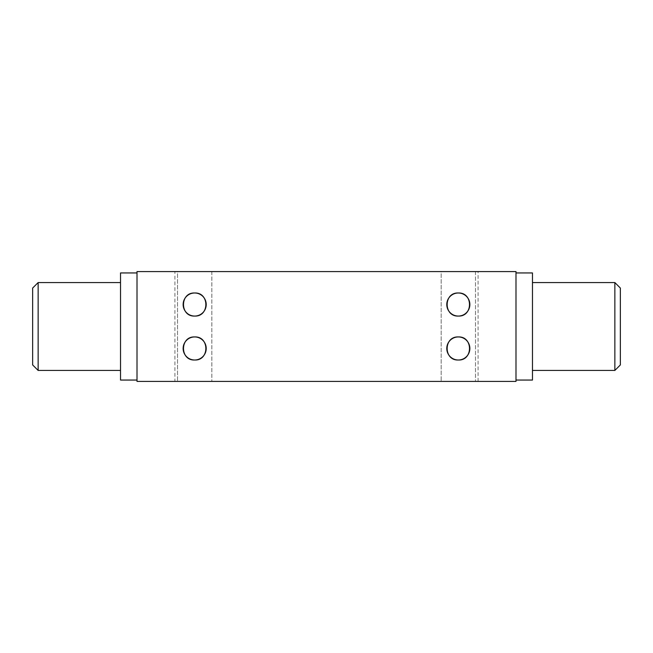 <?xml version="1.0" encoding="UTF-8"?>
<svg xmlns="http://www.w3.org/2000/svg" width="653" height="653" viewBox="0 0 653 653"><rect width="100%" height="100%" fill="white"/><g stroke="black" fill="none" stroke-linecap="round" stroke-linejoin="round"><path stroke-width="0.49" stroke-dasharray="3.27 2.45" d="M458.324 316.06A11.534 11.534 0 0 1 446.783 304.527A11.534 11.534 0 0 1 458.324 292.993C473.213 292.299 473.237 316.746 458.324 316.06C443.42 316.754 443.428 292.291 458.324 292.993A11.534 11.534 0 0 1 469.858 304.527A11.534 11.534 0 0 1 458.324 316.06M458.324 360.007A11.534 11.534 0 0 1 446.783 348.473A11.534 11.534 0 0 1 458.324 336.94C473.213 336.238 473.237 360.693 458.324 360.007C443.42 360.693 443.428 336.238 458.324 336.94A11.534 11.534 0 0 1 469.858 348.473A11.534 11.534 0 0 1 458.324 360.007M194.676 316.06A11.534 11.534 0 0 1 183.142 304.527A11.534 11.534 0 0 1 194.676 292.993C209.572 292.299 209.589 316.746 194.676 316.06C179.779 316.754 179.779 292.291 194.676 292.993A11.534 11.534 0 0 1 206.217 304.527A11.534 11.534 0 0 1 194.676 316.06M194.676 360.007A11.534 11.534 0 0 1 183.142 348.473A11.534 11.534 0 0 1 194.676 336.94C209.572 336.238 209.589 360.693 194.676 360.007C179.779 360.693 179.779 336.238 194.676 336.94A11.534 11.534 0 0 1 206.217 348.473A11.534 11.534 0 0 1 194.676 360.007M211.841 271.575L211.841 381.425L177.518 381.425L211.841 381.425L177.518 381.425L211.841 381.425L211.841 271.575L177.518 271.575L177.518 381.425L177.518 271.575L211.841 271.575M475.482 271.575L475.482 381.425L441.159 381.425L475.482 381.425L441.159 381.425L475.482 381.425L475.482 271.575L441.159 271.575L441.159 381.425L441.159 271.575L475.482 271.575M532.473 282.561L532.473 370.439L532.473 282.561M515.992 380.054L515.992 272.946L515.992 380.054M120.527 370.439L120.527 282.561L120.527 370.439M137.008 380.054L137.008 272.946L137.008 380.054M174.906 381.425L478.094 381.425L174.906 381.425L174.906 271.575L478.094 271.575L174.906 271.575M478.094 381.425L478.094 271.575M120.527 272.946L120.527 380.054M137.008 381.425L137.008 271.575L515.992 271.575L515.992 381.425L137.008 381.425M38.143 370.439L38.143 282.561M32.65 288.055L32.65 364.945M532.473 272.946L532.473 380.054M614.857 282.561L614.857 370.439M620.35 364.945L620.35 288.055"/><path stroke-width="0.98" d="M614.857 282.561L620.35 288.055L620.35 364.945L614.857 370.439L614.857 282.561L532.473 282.561M38.143 370.439L32.65 364.945L32.65 288.055L38.143 282.561L38.143 370.439L120.527 370.439M194.676 292.993A11.534 11.534 0 0 0 183.142 304.527A11.534 11.534 0 0 0 194.676 316.06A11.534 11.534 0 0 0 206.217 304.527A11.534 11.534 0 0 0 194.676 292.993C179.779 292.307 179.779 316.762 194.676 316.06C209.572 316.762 209.589 292.307 194.676 292.993M194.676 336.94A11.534 11.534 0 0 0 183.142 348.473A11.534 11.534 0 0 0 194.676 360.007A11.534 11.534 0 0 0 206.217 348.473A11.534 11.534 0 0 0 194.676 336.94C179.779 336.246 179.779 360.709 194.676 360.007C209.572 360.701 209.589 336.254 194.676 336.94M458.324 292.993A11.534 11.534 0 0 0 446.783 304.527A11.534 11.534 0 0 0 458.324 316.06A11.534 11.534 0 0 0 469.858 304.527A11.534 11.534 0 0 0 458.324 292.993C443.42 292.307 443.428 316.762 458.324 316.06C473.213 316.762 473.237 292.307 458.324 292.993M458.324 336.94A11.534 11.534 0 0 0 446.783 348.473A11.534 11.534 0 0 0 458.324 360.007A11.534 11.534 0 0 0 469.858 348.473A11.534 11.534 0 0 0 458.324 336.94C443.42 336.246 443.428 360.709 458.324 360.007C473.213 360.701 473.237 336.254 458.324 336.94M614.857 370.439L532.473 370.439M515.992 380.054L532.473 380.054L532.473 272.946L515.992 272.946M38.143 282.561L120.527 282.561M137.008 380.054L120.527 380.054L120.527 272.946L137.008 272.946M137.008 381.425L137.008 271.575L515.992 271.575L515.992 381.425L137.008 381.425"/></g></svg>
